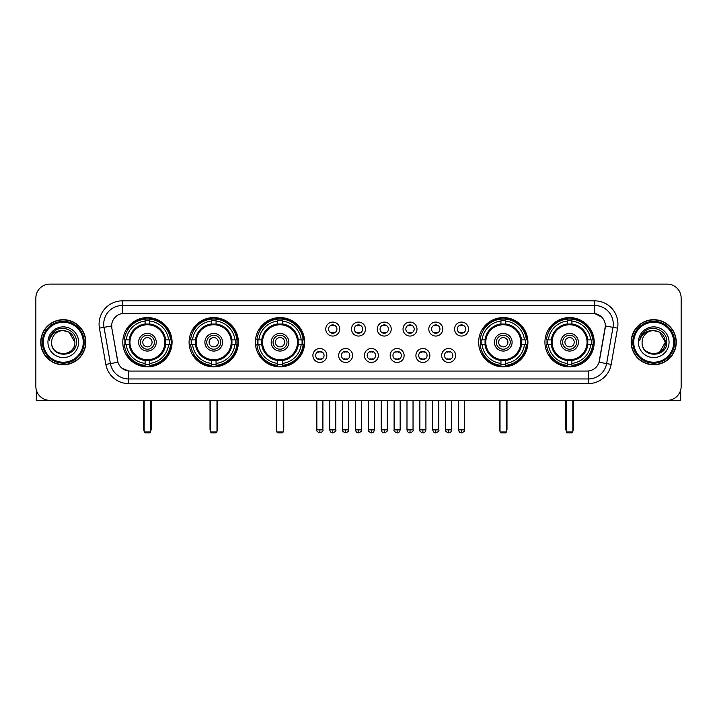 <?xml version="1.0" encoding="UTF-8"?>
<svg xmlns="http://www.w3.org/2000/svg" width="717" height="717" viewBox="0 0 717 717"><rect width="100%" height="100%" fill="white"/><g stroke="black" fill="none" stroke-linecap="round" stroke-linejoin="round"><path stroke-width="1.08" d="M544.929 342.224A24.638 24.638 0 0 0 569.567 366.871A24.638 24.638 0 0 0 594.214 342.224A24.638 24.638 0 0 0 569.567 317.586A24.638 24.638 0 0 0 544.929 342.224M189.082 342.224A24.638 24.638 0 0 0 213.729 366.871A24.638 24.638 0 0 0 238.367 342.224A24.638 24.638 0 0 0 213.729 317.586A24.638 24.638 0 0 0 189.082 342.224M255.386 342.224A24.638 24.638 0 0 0 280.024 366.871A24.638 24.638 0 0 0 304.662 342.224A24.638 24.638 0 0 0 280.024 317.586A24.638 24.638 0 0 0 255.386 342.224M478.633 342.224A24.638 24.638 0 0 0 503.271 366.871A24.638 24.638 0 0 0 527.918 342.224A24.638 24.638 0 0 0 503.271 317.586A24.638 24.638 0 0 0 478.633 342.224M122.786 342.224A24.638 24.638 0 0 0 147.433 366.871A24.638 24.638 0 0 0 172.071 342.224A24.638 24.638 0 0 0 147.433 317.586A24.638 24.638 0 0 0 122.786 342.224M326.835 355.48A6.973 6.973 0 0 1 319.863 362.452A6.973 6.973 0 0 1 312.89 355.48A6.973 6.973 0 0 1 319.863 348.507A6.973 6.973 0 0 1 326.835 355.48M315.677 355.48A4.185 4.185 0 0 0 319.863 359.665A4.185 4.185 0 0 0 324.048 355.48A4.185 4.185 0 0 0 319.863 351.294A4.185 4.185 0 0 0 315.677 355.48M352.594 355.48A6.973 6.973 0 0 1 345.621 362.452A6.973 6.973 0 0 1 338.648 355.48A6.973 6.973 0 0 1 345.621 348.507A6.973 6.973 0 0 1 352.594 355.48M341.435 355.48A4.185 4.185 0 0 0 345.621 359.665A4.185 4.185 0 0 0 349.806 355.48A4.185 4.185 0 0 0 345.621 351.294A4.185 4.185 0 0 0 341.435 355.48M378.352 355.48A6.973 6.973 0 0 1 371.379 362.452A6.973 6.973 0 0 1 364.406 355.48A6.973 6.973 0 0 1 371.379 348.507A6.973 6.973 0 0 1 378.352 355.48M367.194 355.48A4.185 4.185 0 0 0 371.379 359.665A4.185 4.185 0 0 0 375.565 355.48A4.185 4.185 0 0 0 371.379 351.294A4.185 4.185 0 0 0 367.194 355.48M404.11 355.48A6.973 6.973 0 0 1 397.137 362.452A6.973 6.973 0 0 1 390.165 355.48A6.973 6.973 0 0 1 397.137 348.507A6.973 6.973 0 0 1 404.11 355.48M392.952 355.48A4.185 4.185 0 0 0 397.137 359.665A4.185 4.185 0 0 0 401.323 355.48A4.185 4.185 0 0 0 397.137 351.294A4.185 4.185 0 0 0 392.952 355.48M429.868 355.48A6.973 6.973 0 0 1 422.887 362.452A6.973 6.973 0 0 1 415.914 355.48A6.973 6.973 0 0 1 422.887 348.507A6.973 6.973 0 0 1 429.868 355.48M418.71 355.48A4.185 4.185 0 0 0 422.887 359.665A4.185 4.185 0 0 0 427.072 355.48A4.185 4.185 0 0 0 422.887 351.294A4.185 4.185 0 0 0 418.71 355.48M455.618 355.48A6.973 6.973 0 0 1 448.645 362.452A6.973 6.973 0 0 1 441.672 355.48A6.973 6.973 0 0 1 448.645 348.507A6.973 6.973 0 0 1 455.618 355.48M444.459 355.48A4.185 4.185 0 0 0 448.645 359.665A4.185 4.185 0 0 0 452.83 355.48A4.185 4.185 0 0 0 448.645 351.294A4.185 4.185 0 0 0 444.459 355.48M339.715 329.067A6.973 6.973 0 0 1 332.742 336.049A6.973 6.973 0 0 1 325.769 329.067A6.973 6.973 0 0 1 332.742 322.094A6.973 6.973 0 0 1 339.715 329.067M328.556 329.067A4.185 4.185 0 0 0 332.742 333.253A4.185 4.185 0 0 0 336.927 329.067A4.185 4.185 0 0 0 332.742 324.891A4.185 4.185 0 0 0 328.556 329.067M365.473 329.067A6.973 6.973 0 0 1 358.5 336.049A6.973 6.973 0 0 1 351.527 329.067A6.973 6.973 0 0 1 358.5 322.094A6.973 6.973 0 0 1 365.473 329.067M354.315 329.067A4.185 4.185 0 0 0 358.5 333.253A4.185 4.185 0 0 0 362.685 329.067A4.185 4.185 0 0 0 358.5 324.891A4.185 4.185 0 0 0 354.315 329.067M391.231 329.067A6.973 6.973 0 0 1 384.258 336.049A6.973 6.973 0 0 1 377.285 329.067A6.973 6.973 0 0 1 384.258 322.094A6.973 6.973 0 0 1 391.231 329.067M380.073 329.067A4.185 4.185 0 0 0 384.258 333.253A4.185 4.185 0 0 0 388.444 329.067A4.185 4.185 0 0 0 384.258 324.891A4.185 4.185 0 0 0 380.073 329.067M416.989 329.067A6.973 6.973 0 0 1 410.016 336.049A6.973 6.973 0 0 1 403.035 329.067A6.973 6.973 0 0 1 410.016 322.094A6.973 6.973 0 0 1 416.989 329.067M405.831 329.067A4.185 4.185 0 0 0 410.016 333.253A4.185 4.185 0 0 0 414.193 329.067A4.185 4.185 0 0 0 410.016 324.891A4.185 4.185 0 0 0 405.831 329.067M442.739 329.067A6.973 6.973 0 0 1 435.766 336.049A6.973 6.973 0 0 1 428.793 329.067A6.973 6.973 0 0 1 435.766 322.094A6.973 6.973 0 0 1 442.739 329.067M431.58 329.067A4.185 4.185 0 0 0 435.766 333.253A4.185 4.185 0 0 0 439.951 329.067A4.185 4.185 0 0 0 435.766 324.891A4.185 4.185 0 0 0 431.58 329.067M468.497 329.067A6.973 6.973 0 0 1 461.524 336.049A6.973 6.973 0 0 1 454.551 329.067A6.973 6.973 0 0 1 461.524 322.094A6.973 6.973 0 0 1 468.497 329.067M457.338 329.067A4.185 4.185 0 0 0 461.524 333.253A4.185 4.185 0 0 0 465.709 329.067A4.185 4.185 0 0 0 461.524 324.891A4.185 4.185 0 0 0 457.338 329.067M105.829 364.397L99.43 328.135A23.249 23.249 0 0 1 122.32 300.853L594.68 300.853A23.249 23.249 0 0 1 617.57 328.135L611.171 364.397A23.249 23.249 0 0 1 588.281 383.604L128.719 383.604A23.249 23.249 0 0 1 105.829 364.397L110.4 363.591L104.01 327.328A18.597 18.597 0 0 1 122.32 305.496L594.68 305.496A18.597 18.597 0 0 1 612.99 327.328L606.6 363.591A18.597 18.597 0 0 1 588.281 378.952L128.719 378.952A18.597 18.597 0 0 1 110.4 363.591L117.947 362.255L111.825 328.135A12.556 12.556 0 0 1 124.184 313.401L592.816 313.401A12.556 12.556 0 0 1 605.175 328.135L599.439 360.678A12.556 12.556 0 0 1 587.08 371.056L129.92 371.056A12.556 12.556 0 0 1 117.561 360.678L111.825 328.135L111.771 324.093M125 344.554A22.55 22.55 0 0 1 125 339.903M480.847 344.554A22.55 22.55 0 0 1 480.847 339.903M257.591 344.554A22.55 22.55 0 0 1 257.591 339.903M191.296 344.554A22.55 22.55 0 0 1 191.296 339.903M547.143 344.554A22.55 22.55 0 0 1 547.143 339.903M40.735 342.224A22.55 22.55 0 0 0 63.284 364.774A22.55 22.55 0 0 0 85.825 342.224A22.55 22.55 0 0 0 63.284 319.683A22.55 22.55 0 0 0 40.735 342.224M631.175 342.224A22.55 22.55 0 0 0 653.716 364.774A22.55 22.55 0 0 0 676.265 342.224A22.55 22.55 0 0 0 653.716 319.683A22.55 22.55 0 0 0 631.175 342.224M122.32 300.853L122.32 313.544L592.816 313.401L594.68 313.544L601.688 317.075M587.08 371.056L129.92 371.056M128.719 383.604L128.719 370.994L122.015 368.251M617.57 328.135L605.372 325.984L599.053 362.255L611.171 364.397M681.15 298.057A13.946 13.946 0 0 0 667.204 284.111L49.796 284.111A13.946 13.946 0 0 0 35.85 298.057L35.85 386.391A13.946 13.946 0 0 0 49.796 400.346L667.204 400.346A13.946 13.946 0 0 0 681.15 386.391L681.15 298.057L681.15 386.391M35.85 298.057L35.85 386.391M667.204 284.111L49.796 284.111M49.796 400.346L667.204 400.346M36.316 389.967L36.316 400.346L90.243 400.346M83.271 342.224A19.995 19.995 0 0 0 63.284 322.238A19.995 19.995 0 0 0 43.289 342.224A19.995 19.995 0 0 0 63.284 362.219A19.995 19.995 0 0 0 83.271 342.224M84.203 342.224A20.918 20.918 0 0 0 63.284 321.306A20.918 20.918 0 0 0 42.357 342.224A20.918 20.918 0 0 0 63.284 363.152A20.918 20.918 0 0 0 84.203 342.224M85.592 342.224A22.317 22.317 0 0 0 63.284 319.916A22.317 22.317 0 0 0 40.968 342.224A22.317 22.317 0 0 0 63.284 364.541A22.317 22.317 0 0 0 85.592 342.224M74.9 342.224C74.209 335.171 70.338 331.29 63.284 330.609L69.092 332.159L74.9 342.224L69.092 332.159L63.284 330.609L69.092 332.159L74.9 342.224L69.092 332.159L63.284 330.609L69.092 332.159L74.9 342.224C75.617 357.218 50.943 357.218 51.66 342.224C50.62 358.357 76.916 357.998 76.369 342.224C77.23 331.155 62.729 324.12 54.367 331.254C51.454 333.692 49.742 336.784 49.24 340.539C51.436 333.611 56.114 330.304 63.284 330.609L69.092 332.159L74.9 342.224C75.617 357.218 50.943 357.218 51.66 342.224C50.943 357.218 75.617 357.218 74.9 342.224C75.617 357.218 50.943 357.218 51.66 342.224C50.943 357.218 75.617 357.218 74.9 342.224C75.617 357.218 50.943 357.218 51.66 342.224C50.943 357.218 75.617 357.218 74.9 342.224C75.617 357.218 50.943 357.218 51.66 342.224C50.943 357.218 75.617 357.218 74.9 342.224C75.617 357.218 50.943 357.218 51.66 342.224C50.943 357.218 75.617 357.218 74.9 342.224C75.617 357.218 50.943 357.218 51.66 342.224C50.943 357.218 75.617 357.218 74.9 342.224C75.617 357.218 50.943 357.218 51.66 342.224A11.624 11.624 0 0 1 63.284 330.609L69.092 332.159L74.9 342.224C75.366 351.249 63.768 357.245 56.688 351.805M47.94 342.224A15.344 15.344 0 0 0 63.284 357.568A15.344 15.344 0 0 0 78.619 342.224A15.344 15.344 0 0 0 63.284 326.889A15.344 15.344 0 0 0 47.94 342.224M54.367 331.254L50.934 335.332M50.728 335.726L51.032 335.162L50.728 335.726M165.502 344.554A18.221 18.221 0 0 0 149.754 324.156L149.754 324.156A18.221 18.221 0 0 0 129.356 344.554A18.221 18.221 0 0 0 165.502 344.554L165.502 344.554A18.221 18.221 0 0 1 149.754 360.301L149.754 363.394A21.295 21.295 0 0 0 168.594 344.554L170.556 344.554A23.249 23.249 0 0 1 149.754 365.356L149.754 363.394M125.466 344.554A22.084 22.084 0 0 1 125.466 339.903M149.754 320.266A22.084 22.084 0 0 0 145.103 320.266M169.391 339.903A22.084 22.084 0 0 1 169.391 344.554M168.594 339.903L170.556 339.903A23.249 23.249 0 0 0 149.754 319.101L149.754 323.932A18.445 18.445 0 0 1 165.726 339.903L168.594 339.903A21.295 21.295 0 0 0 149.754 321.064M126.264 344.554L124.301 344.554A23.249 23.249 0 0 0 145.103 365.356L145.103 360.526A18.445 18.445 0 0 1 129.132 344.554L126.264 344.554A21.295 21.295 0 0 0 145.103 363.394M168.594 344.554L165.726 344.554A18.445 18.445 0 0 1 149.754 360.526L149.754 360.301M129.356 344.554L129.356 344.554A18.221 18.221 0 0 0 145.103 360.301M149.754 364.191A22.084 22.084 0 0 1 145.103 364.191M145.103 321.064L145.103 319.101A23.249 23.249 0 0 0 124.301 339.903L129.132 339.903A18.445 18.445 0 0 1 145.103 323.932L145.103 321.064A21.295 21.295 0 0 0 126.264 339.903M164.91 342.224A17.477 17.477 0 0 1 147.433 359.71A17.477 17.477 0 0 1 129.947 342.224A17.477 17.477 0 0 1 147.433 324.747A17.477 17.477 0 0 1 164.91 342.224M156.261 342.224A8.837 8.837 0 0 0 147.433 333.396A8.837 8.837 0 0 0 138.596 342.224A8.837 8.837 0 0 0 147.433 351.061A8.837 8.837 0 0 0 156.261 342.224M154.406 342.224A6.973 6.973 0 0 0 147.433 335.251A6.973 6.973 0 0 0 140.451 342.224A6.973 6.973 0 0 0 147.433 349.206A6.973 6.973 0 0 0 154.406 342.224M152.076 342.224A4.652 4.652 0 0 1 147.433 346.876A4.652 4.652 0 0 1 142.782 342.224A4.652 4.652 0 0 1 147.433 337.582A4.652 4.652 0 0 1 152.076 342.224A4.652 4.652 0 0 1 147.433 346.876A4.652 4.652 0 0 1 142.782 342.224A4.652 4.652 0 0 1 147.433 337.582A4.652 4.652 0 0 1 152.076 342.224M127.868 329.677L126.766 329.677A24.172 24.172 0 0 1 171.605 342.224A24.172 24.172 0 0 1 126.766 354.781L127.868 354.781M144.171 400.346L144.171 431.957L150.687 431.957L150.687 400.346M144.171 431.957L145.103 432.889L149.754 432.889L150.687 431.957M231.806 344.554A18.221 18.221 0 0 0 216.05 324.156L216.05 324.156A18.221 18.221 0 0 0 195.651 344.554A18.221 18.221 0 0 0 231.806 344.554L231.806 344.554A18.221 18.221 0 0 1 216.05 360.301L216.05 363.394A21.295 21.295 0 0 0 234.889 344.554L236.852 344.554A23.249 23.249 0 0 1 216.05 365.356L216.05 363.394M191.762 344.554A22.084 22.084 0 0 1 191.762 339.903M216.05 320.266A22.084 22.084 0 0 0 211.398 320.266M235.687 339.903A22.084 22.084 0 0 1 235.687 344.554M234.889 339.903L236.852 339.903A23.249 23.249 0 0 0 216.05 319.101L216.05 323.932A18.445 18.445 0 0 1 232.021 339.903L234.889 339.903A21.295 21.295 0 0 0 216.05 321.064M192.559 344.554L190.597 344.554A23.249 23.249 0 0 0 211.398 365.356L211.398 360.526A18.445 18.445 0 0 1 195.427 344.554L192.559 344.554A21.295 21.295 0 0 0 211.398 363.394M234.889 344.554L232.021 344.554A18.445 18.445 0 0 1 216.05 360.526L216.05 360.301M195.651 344.554L195.651 344.554A18.221 18.221 0 0 0 211.398 360.301M216.05 364.191A22.084 22.084 0 0 1 211.398 364.191M211.398 321.064L211.398 319.101A23.249 23.249 0 0 0 190.597 339.903L195.427 339.903A18.445 18.445 0 0 1 211.398 323.932L211.398 321.064A21.295 21.295 0 0 0 192.559 339.903M231.206 342.224A17.477 17.477 0 0 1 213.729 359.71A17.477 17.477 0 0 1 196.243 342.224A17.477 17.477 0 0 1 213.729 324.747A17.477 17.477 0 0 1 231.206 342.224M222.557 342.224A8.837 8.837 0 0 0 213.729 333.396A8.837 8.837 0 0 0 204.892 342.224A8.837 8.837 0 0 0 213.729 351.061A8.837 8.837 0 0 0 222.557 342.224M220.702 342.224A6.973 6.973 0 0 0 213.729 335.251A6.973 6.973 0 0 0 206.756 342.224A6.973 6.973 0 0 0 213.729 349.206A6.973 6.973 0 0 0 220.702 342.224M218.371 342.224A4.652 4.652 0 0 1 213.729 346.876A4.652 4.652 0 0 1 209.077 342.224A4.652 4.652 0 0 1 213.729 337.582A4.652 4.652 0 0 1 218.371 342.224A4.652 4.652 0 0 1 213.729 346.876A4.652 4.652 0 0 1 209.077 342.224A4.652 4.652 0 0 1 213.729 337.582A4.652 4.652 0 0 1 218.371 342.224M194.164 329.677L193.061 329.677A24.172 24.172 0 0 1 237.901 342.224A24.172 24.172 0 0 1 193.061 354.781L194.164 354.781M210.475 400.346L210.475 431.957L216.982 431.957L216.982 400.346M210.475 431.957L211.398 432.889L216.05 432.889L216.982 431.957M298.102 344.554A18.221 18.221 0 0 0 282.346 324.156L282.346 324.156A18.221 18.221 0 0 0 261.947 344.554A18.221 18.221 0 0 0 298.102 344.554L298.102 344.554A18.221 18.221 0 0 1 282.346 360.301L282.346 363.394A21.295 21.295 0 0 0 301.185 344.554L303.148 344.554A23.249 23.249 0 0 1 282.346 365.356L282.346 363.394M258.066 344.554A22.084 22.084 0 0 1 258.066 339.903M282.346 320.266A22.084 22.084 0 0 0 277.694 320.266M301.982 339.903A22.084 22.084 0 0 1 301.982 344.554M301.185 339.903L303.148 339.903A23.249 23.249 0 0 0 282.346 319.101L282.346 323.932A18.445 18.445 0 0 1 298.317 339.903L301.185 339.903A21.295 21.295 0 0 0 282.346 321.064M258.855 344.554L256.892 344.554A23.249 23.249 0 0 0 277.694 365.356L277.694 360.526A18.445 18.445 0 0 1 261.723 344.554L258.855 344.554A21.295 21.295 0 0 0 277.694 363.394M301.185 344.554L298.317 344.554A18.445 18.445 0 0 1 282.346 360.526L282.346 360.301M261.947 344.554L261.947 344.554A18.221 18.221 0 0 0 277.694 360.301M282.346 364.191A22.084 22.084 0 0 1 277.694 364.191M277.694 321.064L277.694 319.101A23.249 23.249 0 0 0 256.892 339.903L261.723 339.903A18.445 18.445 0 0 1 277.694 323.932L277.694 321.064A21.295 21.295 0 0 0 258.855 339.903M297.501 342.224A17.477 17.477 0 0 1 280.024 359.71A17.477 17.477 0 0 1 262.539 342.224A17.477 17.477 0 0 1 280.024 324.747A17.477 17.477 0 0 1 297.501 342.224M288.852 342.224A8.837 8.837 0 0 0 280.024 333.396A8.837 8.837 0 0 0 271.187 342.224A8.837 8.837 0 0 0 280.024 351.061A8.837 8.837 0 0 0 288.852 342.224M286.997 342.224A6.973 6.973 0 0 0 280.024 335.251A6.973 6.973 0 0 0 273.052 342.224A6.973 6.973 0 0 0 280.024 349.206A6.973 6.973 0 0 0 286.997 342.224M284.676 342.224A4.652 4.652 0 0 1 280.024 346.876A4.652 4.652 0 0 1 275.373 342.224A4.652 4.652 0 0 1 280.024 337.582A4.652 4.652 0 0 1 284.676 342.224A4.652 4.652 0 0 1 280.024 346.876A4.652 4.652 0 0 1 275.373 342.224A4.652 4.652 0 0 1 280.024 337.582A4.652 4.652 0 0 1 284.676 342.224M260.459 329.677L259.366 329.677A24.172 24.172 0 0 1 304.196 342.224A24.172 24.172 0 0 1 259.366 354.781L260.459 354.781M276.771 400.346L276.771 431.957L283.278 431.957L283.278 400.346M276.771 431.957L277.694 432.889L282.346 432.889L283.278 431.957M521.349 344.554A18.221 18.221 0 0 0 505.602 324.156L505.602 324.156A18.221 18.221 0 0 0 485.194 344.554A18.221 18.221 0 0 0 521.349 344.554L521.349 344.554A18.221 18.221 0 0 1 505.602 360.301L505.602 363.394A21.295 21.295 0 0 0 524.441 344.554L526.403 344.554A23.249 23.249 0 0 1 505.602 365.356L505.602 363.394M481.313 344.554A22.084 22.084 0 0 1 481.313 339.903M505.602 320.266A22.084 22.084 0 0 0 500.95 320.266M525.238 339.903A22.084 22.084 0 0 1 525.238 344.554M524.441 339.903L526.403 339.903A23.249 23.249 0 0 0 505.602 319.101L505.602 323.932A18.445 18.445 0 0 1 521.573 339.903L524.441 339.903A21.295 21.295 0 0 0 505.602 321.064M482.111 344.554L480.148 344.554A23.249 23.249 0 0 0 500.95 365.356L500.95 360.526A18.445 18.445 0 0 1 484.979 344.554L482.111 344.554A21.295 21.295 0 0 0 500.95 363.394M524.441 344.554L521.573 344.554A18.445 18.445 0 0 1 505.602 360.526L505.602 360.301M485.194 344.554L485.194 344.554A18.221 18.221 0 0 0 500.95 360.301M505.602 364.191A22.084 22.084 0 0 1 500.95 364.191M500.95 321.064L500.95 319.101A23.249 23.249 0 0 0 480.148 339.903L484.979 339.903A18.445 18.445 0 0 1 500.95 323.932L500.95 321.064A21.295 21.295 0 0 0 482.111 339.903M520.757 342.224A17.477 17.477 0 0 1 503.271 359.71A17.477 17.477 0 0 1 485.794 342.224A17.477 17.477 0 0 1 503.271 324.747A17.477 17.477 0 0 1 520.757 342.224M512.108 342.224A8.837 8.837 0 0 0 503.271 333.396A8.837 8.837 0 0 0 494.443 342.224A8.837 8.837 0 0 0 503.271 351.061A8.837 8.837 0 0 0 512.108 342.224M510.244 342.224A6.973 6.973 0 0 0 503.271 335.251A6.973 6.973 0 0 0 496.298 342.224A6.973 6.973 0 0 0 503.271 349.206A6.973 6.973 0 0 0 510.244 342.224M507.923 342.224A4.652 4.652 0 0 1 503.271 346.876A4.652 4.652 0 0 1 498.629 342.224A4.652 4.652 0 0 1 503.271 337.582A4.652 4.652 0 0 1 507.923 342.224A4.652 4.652 0 0 1 503.271 346.876A4.652 4.652 0 0 1 498.629 342.224A4.652 4.652 0 0 1 503.271 337.582A4.652 4.652 0 0 1 507.923 342.224M483.706 329.677L482.613 329.677A24.172 24.172 0 0 1 527.452 342.224A24.172 24.172 0 0 1 482.613 354.781L483.706 354.781M500.018 400.346L500.018 431.957L506.525 431.957L506.525 400.346M500.018 431.957L500.95 432.889L505.602 432.889L506.525 431.957M587.644 344.554A18.221 18.221 0 0 0 571.897 324.156L571.897 324.156A18.221 18.221 0 0 0 551.498 344.554A18.221 18.221 0 0 0 587.644 344.554L587.644 344.554A18.221 18.221 0 0 1 571.897 360.301L571.897 363.394A21.295 21.295 0 0 0 590.736 344.554L592.699 344.554A23.249 23.249 0 0 1 571.897 365.356L571.897 363.394M547.609 344.554A22.084 22.084 0 0 1 547.609 339.903M571.897 320.266A22.084 22.084 0 0 0 567.246 320.266M591.534 339.903A22.084 22.084 0 0 1 591.534 344.554M590.736 339.903L592.699 339.903A23.249 23.249 0 0 0 571.897 319.101L571.897 323.932A18.445 18.445 0 0 1 587.868 339.903L590.736 339.903A21.295 21.295 0 0 0 571.897 321.064M548.406 344.554L546.444 344.554A23.249 23.249 0 0 0 567.246 365.356L567.246 360.526A18.445 18.445 0 0 1 551.274 344.554L548.406 344.554A21.295 21.295 0 0 0 567.246 363.394M590.736 344.554L587.868 344.554A18.445 18.445 0 0 1 571.897 360.526L571.897 360.301M551.498 344.554L551.498 344.554A18.221 18.221 0 0 0 567.246 360.301M571.897 364.191A22.084 22.084 0 0 1 567.246 364.191M567.246 321.064L567.246 319.101A23.249 23.249 0 0 0 546.444 339.903L551.274 339.903A18.445 18.445 0 0 1 567.246 323.932L567.246 321.064A21.295 21.295 0 0 0 548.406 339.903M587.053 342.224A17.477 17.477 0 0 1 569.567 359.71A17.477 17.477 0 0 1 552.09 342.224A17.477 17.477 0 0 1 569.567 324.747A17.477 17.477 0 0 1 587.053 342.224M578.404 342.224A8.837 8.837 0 0 0 569.567 333.396A8.837 8.837 0 0 0 560.739 342.224A8.837 8.837 0 0 0 569.567 351.061A8.837 8.837 0 0 0 578.404 342.224M576.549 342.224A6.973 6.973 0 0 0 569.567 335.251A6.973 6.973 0 0 0 562.594 342.224A6.973 6.973 0 0 0 569.567 349.206A6.973 6.973 0 0 0 576.549 342.224M574.218 342.224A4.652 4.652 0 0 1 569.567 346.876A4.652 4.652 0 0 1 564.924 342.224A4.652 4.652 0 0 1 569.567 337.582A4.652 4.652 0 0 1 574.218 342.224A4.652 4.652 0 0 1 569.567 346.876A4.652 4.652 0 0 1 564.924 342.224A4.652 4.652 0 0 1 569.567 337.582A4.652 4.652 0 0 1 574.218 342.224M550.002 329.677L548.908 329.677A24.172 24.172 0 0 1 593.748 342.224A24.172 24.172 0 0 1 548.908 354.781L550.002 354.781M566.313 400.346L566.313 431.957L572.829 431.957L572.829 400.346M566.313 431.957L567.246 432.889L571.897 432.889L572.829 431.957M331.353 333.02L331.353 332.356A3.567 3.567 0 0 0 334.14 332.356L334.14 333.02M334.14 325.124L334.14 325.787A3.567 3.567 0 0 0 331.353 325.787L331.353 325.124M357.102 333.02L357.102 332.356A3.567 3.567 0 0 0 359.898 332.356L359.898 333.02M359.898 325.124L359.898 325.787A3.567 3.567 0 0 0 357.102 325.787L357.102 325.124M382.86 333.02L382.86 332.356A3.567 3.567 0 0 0 385.647 332.356L385.647 333.02M385.647 325.124L385.647 325.787A3.567 3.567 0 0 0 382.86 325.787L382.86 325.124M408.618 333.02L408.618 332.356A3.567 3.567 0 0 0 411.406 332.356L411.406 333.02M411.406 325.124L411.406 325.787A3.567 3.567 0 0 0 408.618 325.787L408.618 325.124M434.377 333.02L434.377 332.356A3.567 3.567 0 0 0 437.164 332.356L437.164 333.02M437.164 325.124L437.164 325.787A3.567 3.567 0 0 0 434.377 325.787L434.377 325.124M460.126 333.02L460.126 332.356A3.567 3.567 0 0 0 462.922 332.356L462.922 333.02M462.922 325.124L462.922 325.787A3.567 3.567 0 0 0 460.126 325.787L460.126 325.124M318.473 359.423L318.473 358.76A3.567 3.567 0 0 0 321.261 358.76L321.261 359.423M321.261 351.536L321.261 352.199A3.567 3.567 0 0 0 318.473 352.199L318.473 351.536M344.223 359.423L344.223 358.76A3.567 3.567 0 0 0 347.019 358.76L347.019 359.423M347.019 351.536L347.019 352.199A3.567 3.567 0 0 0 344.223 352.199L344.223 351.536M369.981 359.423L369.981 358.76A3.567 3.567 0 0 0 372.777 358.76L372.777 359.423M372.777 351.536L372.777 352.199A3.567 3.567 0 0 0 369.981 352.199L369.981 351.536M395.739 359.423L395.739 358.76A3.567 3.567 0 0 0 398.527 358.76L398.527 359.423M398.527 351.536L398.527 352.199A3.567 3.567 0 0 0 395.739 352.199L395.739 351.536M421.497 359.423L421.497 358.76A3.567 3.567 0 0 0 424.285 358.76L424.285 359.423M424.285 351.536L424.285 352.199A3.567 3.567 0 0 0 421.497 352.199L421.497 351.536M447.256 359.423L447.256 358.76A3.567 3.567 0 0 0 450.043 358.76L450.043 359.423M450.043 351.536L450.043 352.199A3.567 3.567 0 0 0 447.256 352.199L447.256 351.536M680.684 389.967L680.684 400.346L626.757 400.346M673.711 342.224A19.995 19.995 0 0 0 653.716 322.238A19.995 19.995 0 0 0 633.729 342.224A19.995 19.995 0 0 0 653.716 362.219A19.995 19.995 0 0 0 673.711 342.224M674.643 342.224A20.918 20.918 0 0 0 653.716 321.306A20.918 20.918 0 0 0 632.797 342.224A20.918 20.918 0 0 0 653.716 363.152A20.918 20.918 0 0 0 674.643 342.224M676.032 342.224A22.317 22.317 0 0 0 653.716 319.916A22.317 22.317 0 0 0 631.408 342.224A22.317 22.317 0 0 0 653.716 364.541A22.317 22.317 0 0 0 676.032 342.224M664.659 338.29L665.34 342.224L659.532 332.159L653.716 330.609L659.532 332.159L665.34 342.224L659.532 332.159L653.716 330.609L659.532 332.159L665.34 342.224L659.532 332.159L653.716 330.609L659.532 332.159L665.34 342.224C666.057 357.218 641.383 357.218 642.1 342.224C641.061 358.357 667.357 357.998 666.81 342.224C667.67 331.155 653.169 324.12 644.807 331.254C641.894 333.692 640.182 336.784 639.681 340.539C641.876 333.611 646.555 330.304 653.716 330.609L659.532 332.159L665.34 342.224C666.057 357.218 641.383 357.218 642.1 342.224C641.383 357.218 666.057 357.218 665.34 342.224L659.532 352.298L665.34 342.224C666.057 357.218 641.383 357.218 642.1 342.224C641.383 357.218 666.057 357.218 665.34 342.224C666.057 357.218 641.383 357.218 642.1 342.224C641.383 357.218 666.057 357.218 665.34 342.224C666.057 357.218 641.383 357.218 642.1 342.224C641.383 357.218 666.057 357.218 665.34 342.224C666.057 357.218 641.383 357.218 642.1 342.224C641.383 357.218 666.057 357.218 665.34 342.224C666.057 357.218 641.383 357.218 642.1 342.224A11.624 11.624 0 0 1 653.716 330.609L659.532 332.159L665.34 342.224C665.806 351.249 654.209 357.245 647.128 351.805M653.716 330.609C660.778 331.29 664.65 335.171 665.34 342.224M638.381 342.224A15.344 15.344 0 0 0 653.716 357.568A15.344 15.344 0 0 0 669.06 342.224A15.344 15.344 0 0 0 653.716 326.889A15.344 15.344 0 0 0 638.381 342.224M644.807 331.254L641.374 335.332M641.168 335.726L641.473 335.162M594.68 300.853L594.68 313.544M99.43 328.135L104.01 327.328A18.597 18.597 0 0 1 103.723 324.093M104.01 327.328L111.628 325.984M588.281 370.994L588.281 383.604M143.714 400.346L143.714 429.169L144.171 429.169M147.433 346.876A4.652 4.652 0 0 1 142.782 342.224A4.652 4.652 0 0 1 147.433 337.582M150.687 429.169L151.153 429.169L151.153 400.346M145.103 364.397A22.29 22.29 0 0 0 149.754 364.397M169.597 344.554A22.29 22.29 0 0 0 169.597 339.903M149.754 320.06A22.29 22.29 0 0 0 145.103 320.06M210.009 400.346L210.009 429.169L210.475 429.169M213.729 346.876A4.652 4.652 0 0 1 209.077 342.224A4.652 4.652 0 0 1 213.729 337.582M216.982 429.169L217.448 429.169L217.448 400.346M211.398 364.397A22.29 22.29 0 0 0 216.05 364.397M235.893 344.554A22.29 22.29 0 0 0 235.893 339.903M216.05 320.06A22.29 22.29 0 0 0 211.398 320.06M276.305 400.346L276.305 429.169L276.771 429.169M280.024 346.876A4.652 4.652 0 0 1 275.373 342.224A4.652 4.652 0 0 1 280.024 337.582M283.278 429.169L283.744 429.169L283.744 400.346M277.694 364.397A22.29 22.29 0 0 0 282.346 364.397M302.189 344.554A22.29 22.29 0 0 0 302.189 339.903M282.346 320.06A22.29 22.29 0 0 0 277.694 320.06M499.552 400.346L499.552 429.169L500.018 429.169M503.271 346.876A4.652 4.652 0 0 1 498.629 342.224A4.652 4.652 0 0 1 503.271 337.582M506.525 429.169L506.991 429.169L506.991 400.346M500.95 364.397A22.29 22.29 0 0 0 505.602 364.397M525.444 344.554A22.29 22.29 0 0 0 525.444 339.903M505.602 320.06A22.29 22.29 0 0 0 500.95 320.06M565.847 400.346L565.847 429.169L566.313 429.169M572.829 429.169L573.286 429.169L573.286 400.346M567.246 364.397A22.29 22.29 0 0 0 571.897 364.397M591.74 344.554A22.29 22.29 0 0 0 591.74 339.903M571.897 320.06A22.29 22.29 0 0 0 567.246 320.06M332.742 429.868L329.721 429.868C330.25 432.019 331.254 433.023 332.742 432.889L332.742 429.868L335.762 429.868L335.762 400.346M358.5 429.868L355.48 429.868C356.008 432.019 357.012 433.023 358.5 432.889L358.5 429.868L361.52 429.868L361.52 400.346M384.258 429.868L381.238 429.868C381.758 432.019 382.77 433.023 384.258 432.889L384.258 429.868L387.279 429.868L387.279 400.346M410.016 429.868L406.987 429.868C407.516 432.019 408.529 433.023 410.016 432.889L410.016 429.868L413.037 429.868L413.037 400.346M435.766 429.868L432.745 429.868C433.274 432.019 434.278 433.023 435.766 432.889L435.766 429.868L438.795 429.868L438.795 400.346M461.524 429.868L458.504 429.868C459.032 432.019 460.036 433.023 461.524 432.889L461.524 429.868L464.544 429.868L464.544 400.346M319.863 429.868L316.842 429.868C316.233 430.827 317.237 431.84 319.863 432.889L319.863 429.868L322.892 429.868L322.892 400.346M345.621 429.868L342.601 429.868C341.991 430.827 342.995 431.84 345.621 432.889L345.621 429.868L348.641 429.868L348.641 400.346M371.379 429.868L368.359 429.868C367.74 430.827 368.753 431.84 371.379 432.889L371.379 429.868L374.399 429.868L374.399 400.346M397.137 429.868L394.108 429.868C393.499 430.827 394.502 431.84 397.137 432.889L397.137 429.868L400.158 429.868L400.158 400.346M422.887 429.868L419.866 429.868C419.257 430.827 420.261 431.84 422.887 432.889L422.887 429.868L425.916 429.868L425.916 400.346M448.645 429.868L445.624 429.868C445.015 430.827 446.019 431.84 448.645 432.889L448.645 429.868L451.665 429.868L451.665 400.346M143.714 429.169A3.719 3.719 0 0 0 144.171 430.971M150.687 430.971A3.719 3.719 0 0 0 151.153 429.169M210.009 429.169A3.719 3.719 0 0 0 210.475 430.971M216.982 430.971A3.719 3.719 0 0 0 217.448 429.169M276.305 429.169A3.719 3.719 0 0 0 276.771 430.971M283.278 430.971A3.719 3.719 0 0 0 283.744 429.169M499.552 429.169A3.719 3.719 0 0 0 500.018 430.971M506.525 430.971A3.719 3.719 0 0 0 506.991 429.169M565.847 429.169A3.719 3.719 0 0 0 566.313 430.971M572.829 430.971A3.719 3.719 0 0 0 573.286 429.169M329.721 429.868L329.721 400.346M335.762 429.868C336.381 430.827 335.368 431.84 332.742 432.889M355.48 429.868L355.48 400.346M361.52 429.868C362.139 430.827 361.126 431.84 358.5 432.889M381.238 429.868L381.238 400.346M387.279 429.868C387.888 430.827 386.884 431.84 384.258 432.889M406.987 429.868L406.987 400.346M413.037 429.868C413.646 430.827 412.642 431.84 410.016 432.889M432.745 429.868L432.745 400.346M438.795 429.868C439.404 430.827 438.401 431.84 435.766 432.889M458.504 429.868L458.504 400.346M464.544 429.868C465.163 430.827 464.15 431.84 461.524 432.889M316.842 429.868L316.842 400.346M322.892 429.868C323.501 430.827 322.498 431.84 319.863 432.889M342.601 429.868L342.601 400.346M348.641 429.868C349.26 430.827 348.247 431.84 345.621 432.889M368.359 429.868L368.359 400.346M374.399 429.868C373.871 432.019 372.867 433.023 371.379 432.889M394.108 429.868L394.108 400.346M400.158 429.868C399.629 432.019 398.625 433.023 397.137 432.889M419.866 429.868L419.866 400.346M425.916 429.868C425.387 432.019 424.374 433.023 422.887 432.889M445.624 429.868L445.624 400.346M451.665 429.868C451.145 432.019 450.133 433.023 448.645 432.889"/></g></svg>
